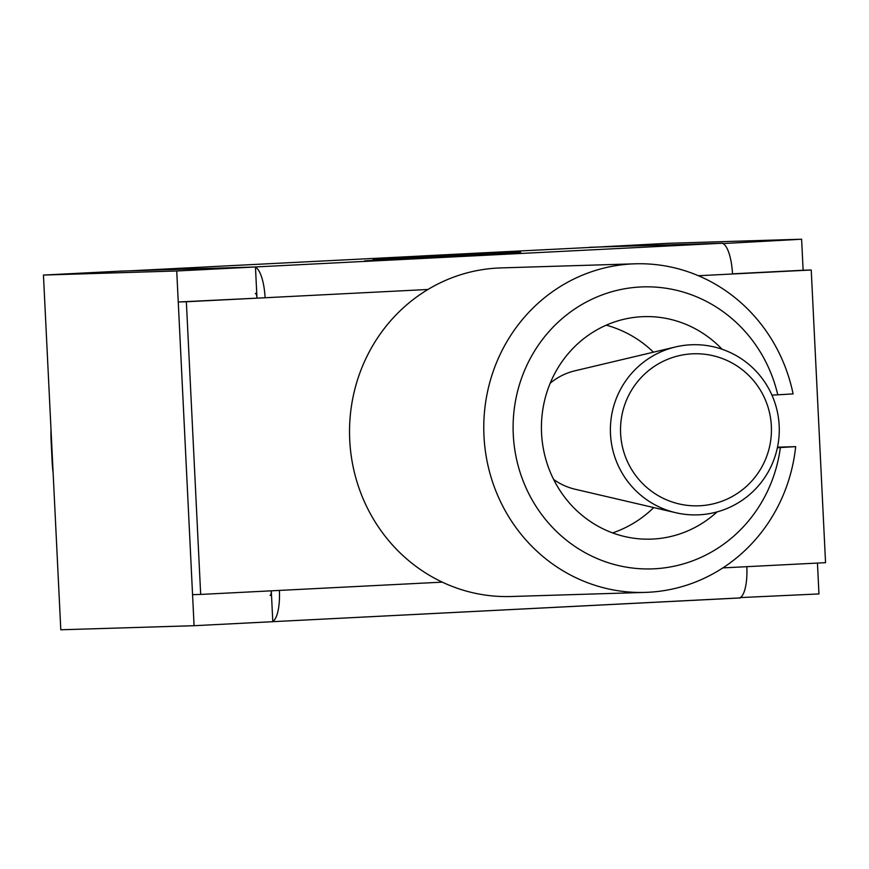 <?xml version="1.0" encoding="UTF-8"?>
<svg xmlns="http://www.w3.org/2000/svg" width="869" height="869" viewBox="0 0 869 869"><rect width="100%" height="100%" fill="white"/><g stroke="black" fill="none" stroke-linecap="round" stroke-linejoin="round"><path stroke-width="1.3" d="M722.899 243.57L801.609 239.225L803.13 270.248L811.233 269.998L732.513 273.996A31.067 9.548 -92.9 0 0 721.455 243.266L597.709 247.057L517.435 251.098M270.096 595.374A4.66 1.434 -92.9 0 0 271.291 590.833L272.801 621.693L194.08 625.702L176.733 270.976L255.453 266.979L256.974 298.002A4.66 1.434 -92.9 0 0 255.312 293.396M817.447 563.079L818.956 593.94L740.214 597.59M194.08 625.702L60.797 629.775L43.45 275.06L122.171 271.052L255.453 266.979M589.606 247.469L668.326 243.298L801.609 239.225M43.45 275.06L176.733 270.976M589.606 247.307L722.878 243.222M738.802 597.991A31.067 9.548 -92.9 0 0 738.856 597.981L272.801 621.672L740.236 597.948M420.618 256.051L303.4 261.971M206.583 266.935L130.285 270.813L254.03 267.022L721.455 243.266M738.856 597.981A31.067 9.548 -92.9 0 0 746.829 566.675L825.55 562.667L811.233 269.998M255.475 267.326A31.067 9.548 87.1 0 1 265.088 297.752L178.254 301.999L186.357 301.749L200.674 594.429L279.394 590.42A31.067 9.548 87.1 0 1 272.79 621.346M518.706 252.379L374.68 259.701L493.57 254.03L366.653 260.722L518.717 252.521M494.863 253.726L373.029 259.766L520.64 252.271L512.33 253.335L364.73 260.83L494.863 253.835M200.674 594.429L192.56 594.678L178.254 301.999M427.982 289.475L186.357 301.749M732.502 273.833L803.13 270.248M777.766 394.819L793.093 393.896A164.371 156.42 88.2 0 0 635.163 263.807A164.371 156.42 88.2 0 0 483.848 432.892A164.371 156.42 88.2 0 0 645.222 592.397A164.371 156.42 88.2 0 0 795.667 446.633L780.351 447.557A141.082 134.25 -91.8 0 1 578.906 549.023A141.082 134.25 -91.8 0 1 567.424 314.285A141.082 134.25 -91.8 0 1 777.766 394.819L771.944 395.113M777.386 447.709L780.351 447.557M717.066 511.906A111.308 105.92 -91.8 0 1 650.751 539.138A111.308 105.92 -91.8 0 1 541.561 433.262A111.308 105.92 -91.8 0 1 643.94 316.631A111.308 105.92 -91.8 0 1 722.085 349.251M777.494 447.198L795.667 446.633M635.163 263.807L500.924 267.913A164.371 156.42 88.2 0 0 349.61 436.998A164.371 156.42 88.2 0 0 510.983 596.514L645.222 592.397M690.67 344.797A85.108 84.445 89.9 0 0 675.485 346.959A85.108 84.445 89.9 0 0 610.386 429.959A85.108 84.445 89.9 0 0 675.789 512.721A85.108 84.445 89.9 0 0 778.939 437.368A85.108 84.445 89.9 0 0 690.67 344.797M692.267 353.835A76.059 75.462 -90.1 0 1 763.123 464.535A76.059 75.462 -90.1 0 1 632.567 471.02A76.059 75.462 -90.1 0 1 692.267 353.835M675.485 346.959L574.93 370.802A60.819 60.341 89.9 0 0 550.196 383.218M553.618 479.438A60.819 60.341 89.9 0 0 575.159 489.247L675.789 512.721M53.128 472.986A41.419 12.731 87.1 0 1 52.173 462.286L51.086 440.051A41.419 12.731 87.1 0 1 50.999 429.329M421.02 255.997L517.511 251.098L420.976 255.997M206.985 266.87L303.477 261.971M698.415 275.734L732.513 273.996M279.394 590.42L442.288 582.143M722.889 567.891L746.829 566.675M206.952 266.881L303.444 261.971M612.612 532.925A108.723 108.723 0 0 0 653.727 507.572M653.434 352.184A108.723 108.723 0 0 0 606.258 325.169"/></g></svg>
